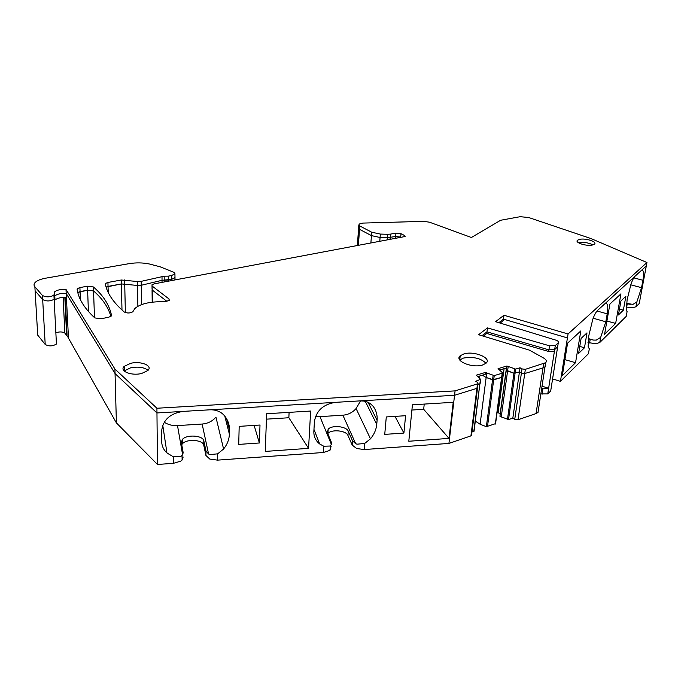 <?xml version="1.0" encoding="UTF-8"?>
<svg xmlns="http://www.w3.org/2000/svg" width="681" height="681" viewBox="0 0 681 681"><rect width="100%" height="100%" fill="white"/><g stroke="black" fill="none" stroke-linecap="round" stroke-linejoin="round"><path stroke-width="1.02" d="M130.658 367.808C138.303 366.421 144.108 367.263 148.058 370.311C144.108 367.263 138.303 366.421 130.658 367.808L124.359 370.822L130.658 367.808M124.257 366.335L130.573 363.348C140.78 360.7 153.174 365.748 147.879 370.507L141.742 373.435C131.442 376.184 118.937 371.026 124.257 366.335L124.368 371.179M578.995 242.674C584.043 242.002 588.673 242.742 592.913 244.905C588.673 242.742 584.043 242.002 578.995 242.674L578.527 242.794L578.995 242.674M587.967 342.517L595.671 343.752L599.765 342.517L626.205 316.401L626.46 314.997M626.205 316.401L627.09 311.592L626.358 309.532L627.133 299.623L631.04 283.96C632.462 280.019 633.849 277.38 635.22 276.052L597.612 310.374C595.986 311.958 594.385 314.903 592.81 319.219L588.673 336.193L588.146 346.68L589.397 348.825L588.239 353.899L560.437 381.369L552.478 378.874M540.85 393.899L547.745 393.907L550.691 390.996L557.56 347.336M514.751 419.309L512.836 418.108L519.433 371.979L521.399 373.12L524.736 373.546L543.021 367.885L536.049 413.563L518.028 419.743L514.751 419.309L521.399 373.12L524.736 373.546L525.349 369.332L545.634 362.701C547.03 361.228 546.375 359.679 543.651 358.053L529.469 350.162L478.573 334.711L487.468 327.893L549.541 345.82L555.313 345.522L547.754 393.899L548.605 388.451L542.919 388.817L542.076 394.273M536.049 413.563L538.007 412.448L538.433 409.664M512.836 418.108L508.52 419.581L515.653 369.102L506.868 366.012L498.058 368.651L502.433 372.72L502.22 373.188L494.236 375.614L485.417 372.439L485.17 374.363L478.079 376.491M497.113 412.269L500.16 413.682L499.956 416.329L508.52 419.581M475.347 421.113L480.105 424.237L486.362 426.681L495.572 423.633M471.967 432.018L474.104 430.911M331.409 444.361L331.366 442.275L327.382 432.614L328.174 429.2C331.945 424.808 346.484 426.263 348.255 431.218L347.948 435.457L352.213 445.085L356.665 448.524L364.199 449.545L448.932 443.425L470.937 435.883L471.635 434.691M347.948 435.457C346.186 430.486 331.673 429.03 327.91 433.448L327.782 433.576M182.67 454.814L183.155 452.61L181.359 442.42L182.423 439.407C186.722 434.214 203.159 435.372 203.832 440.913L203.781 445.289L205.926 455.453L209.791 459.071L217.528 460.135L323.356 452.499L329.706 450.456L331.085 446.583M203.781 445.289C203.117 439.722 186.705 438.573 182.423 443.791L181.759 444.693M173.476 463.318L173.451 456.84L166.956 452.984C163.542 449.8 161.78 445.961 161.669 441.467L161.593 431.337C162.836 419.981 170.063 413.333 183.266 411.392L156.962 412.95L157.464 464.476L173.468 463.318L180.72 461.156L182.091 460.033L183.146 457.062M157.464 464.476L116.391 422.892L68.475 338.134L66.193 293.46C60.924 293.196 57.127 294.022 54.786 295.946C57.127 294.022 60.924 293.196 66.193 293.46L115.046 373.554L116.391 422.892M68.458 337.802L64.848 333.086C62.414 331.647 59.417 331.562 55.859 332.83M485.417 372.439L476.317 375.171L480.607 379.351L475.713 381.249L477.662 382.45L478.062 383.701L455.078 390.877L156.919 408.242L114.927 369.051L66.006 289.425C60.728 289.161 56.923 289.978 54.582 291.885L53.927 295.179L54.139 299.257C50.198 301.377 46.385 301.479 42.682 299.572L45.201 344.458C48.836 346.476 52.582 346.331 56.438 344.033L56.761 342.875M45.201 344.458L37.719 335.129L37.489 331.145M626.29 307.02L632.283 307.812L635.943 306.782L639.238 303.522L646.312 265.93L640.932 270.834L642.243 270.212C643.766 270.757 643.996 274.111 642.932 280.266L633.798 277.882M626.537 303.581L630.223 304.347M626.563 303.343L632.913 304.398L636.837 301.981L641.545 287.671L642.932 280.266M395.508 238.316L395.661 236.494L387.429 237.703L380.075 237.49L371.443 235.617L359.525 229.335L358.657 227.471L359.525 229.335L371.443 235.617L380.075 237.49L387.429 237.703L395.661 236.494L400.683 237.346M390.034 239.354L390.477 234.119L395.959 233.098L401.007 233.702L404.786 235.626L405.152 236.341L404.429 236.639L154.17 283.858L151.999 284.769L152.221 290.029L152.05 288.71L152.221 290.029L166.956 301.377L152.221 290.029L152.357 302.177M121.993 310L121.371 283.934L106.074 287.084L108.041 286.403L108.219 292.472M152.178 286.08L169.05 298.985L169.237 300.415L165.381 301.547L157.626 301.794C146.909 302.296 139.307 304.56 134.821 308.57L132.838 311.77C130.071 313.311 127.211 313.379 124.248 311.992C113.514 302.687 107.206 293.4 105.317 284.139L105.572 283.432L107.93 282.453L121.278 280.01L121.371 283.934L137.519 285.458L141.256 285.279L162.027 280.3L171.714 279.338L174.94 277.618L174.94 279.942M53.927 295.179C49.985 297.282 46.155 297.384 42.452 295.477L34.867 286.769C33.701 285.373 33.786 283.951 35.114 282.504C37.097 280.546 40.63 279.099 45.712 278.18L129.16 263.649C136.047 262.543 142.746 262.645 149.258 263.964L160.154 266.807L173.314 272.068L174.906 273.217L175 277.567L174.932 273.779L171.706 275.482L168.36 276.145L168.377 280.01L171.714 279.338L175 277.567L175 279.925M56.438 344.033L54.139 299.257C50.198 301.377 46.385 301.479 42.682 299.572L35.106 290.804L34.893 287.084M54.489 300.806L54.991 299.989C57.323 298.048 61.12 297.214 66.38 297.478M315.533 416.44L319.968 416.636L331.383 444.429L329.996 446.038L323.747 446.225L319.678 443.961C315.618 440.743 313.677 436.53 313.856 431.328L314.426 421.548C316.29 410.583 323.364 404.182 335.648 402.335L156.962 412.95L115.046 373.554L66.193 293.46L66.006 289.425M173.451 456.84L180.72 456.585L182.627 454.882L177.503 425.591C172.523 425.855 168.096 424.731 164.232 422.211M203.832 440.913L205.977 451.018L208.59 454.014L209.85 454.593L217.631 453.844L217.528 460.135M455.078 390.877L454.559 395.269L209.671 409.817C214.617 409.596 218.831 410.856 222.321 413.588L224.228 415.436C227.786 419.666 229.523 424.476 229.463 429.864L226.611 418.789M224.773 416.091L229.369 434.095L229.463 429.864M229.369 434.095C229.199 439.466 227.267 444.438 223.589 449.009L217.631 453.844M266.654 413.742L265.25 451.418L308.561 448.353L310.647 411.043L266.654 413.742M260.006 425.029L259.384 442.982L238.725 444.404L239.184 426.366L260.006 425.029M348.255 431.218L352.537 440.803L355.669 443.646L356.997 444.191L364.667 443.467L364.199 449.545M365.271 401.33L376.746 424.399L377.095 420.296C377.495 415.095 376.184 410.439 373.171 406.344L370.158 403.475L367.612 402.096L363.995 401.075L360.096 400.888L454.559 395.269L476.921 388.349L454.559 395.269L448.932 443.425M376.746 424.399C376.252 429.583 374.167 434.384 370.49 438.794L364.667 443.467M412.422 404.803L408.804 441.245L449.017 438.402L453.223 402.309L412.422 404.803M405.587 415.708L403.91 433.073L384.739 434.384L386.289 416.942L405.587 415.708M470.937 435.883L476.921 388.349L477.619 387.234M473.823 431.379L479.824 384.144L477.934 384.722L480.062 384.024L480.607 379.709M479.535 378.134L479.807 375.972M480.105 424.237L486.149 377.478L482.386 375.197L486.149 377.478L493.674 379.887L501.863 377.325L502.442 373.069M498.134 412.397L504.102 368.659M500.16 413.682L506.443 367.953L506.289 370.217L513.951 373.256L519.433 371.979L520.037 367.766L522.004 368.906L525.349 369.332M499.956 416.329L506.289 370.217L507.583 370.975L508.162 366.761M501.216 417.13L507.583 370.975L513.951 373.256L519.433 371.979L521.399 373.12L522.004 368.906M544.647 363.339C545.966 364.633 546.077 365.808 544.996 366.855L543.021 367.885L544.996 366.855L538.007 412.448M541.693 388.442L542.919 388.817M358.385 245.322L359.772 225.964L358.896 224.117L362.964 223.079L423.71 221.351L429.498 222.202L471.397 237.499L500.637 220.261L520.131 216.703L528.601 217.494L591.082 238.597L646.95 262.517L568.065 333.962L503.957 315.26L495.572 321.687L555.875 340.142C558.216 340.977 559.016 341.871 558.267 342.841L555.313 345.514L554.674 349.566L557.637 346.867L557.381 348.468M551.636 384.212L551.542 385.574M568.065 333.962L567.435 337.921L503.438 319.142L503.233 320.691L500.143 323.083M503.957 315.26L503.438 319.142L498.85 322.692L503.438 319.142L567.435 337.921L560.437 381.369M567.571 343.156L562.336 375.657L575.547 362.701L580.825 330.915L567.571 343.156M584.477 347.778L586.996 332.856L581.114 338.389L578.595 353.465L584.477 347.778L579.778 346.391M589.397 348.825L588.265 347.301M588.273 338.857L593.364 340.057M588.316 338.568L593.466 340.066L596.301 340.1L600.668 337.384L605.818 321.781L607.214 313.847L597.016 311.004M646.95 262.517L646.312 265.93L604.387 304.194L606.09 303.385C607.869 303.947 608.244 307.429 607.214 313.847M604.575 334.252L615.65 323.407L620.961 293.834L609.895 304.066L604.575 334.252M623.353 310.187L625.882 296.295L620.944 300.934L618.416 314.962L623.353 310.187L619.472 309.114M627.09 311.592L626.656 310.945M79.907 287.578L87.466 286.199L93.416 286.965C103.257 295.418 109.283 304.858 111.497 315.286L111.173 316.137L108.713 317.218L101.154 318.751L94.812 317.925C84.401 308.365 78.511 298.823 77.132 289.306L77.413 288.616L79.907 287.578L80.069 291.587L77.77 292.464L87.611 290.191L93.552 290.957C102.397 298.618 108.168 307.088 110.884 316.384C108.168 307.088 102.397 298.618 93.552 290.957L94.489 317.635M208.59 454.014L202.138 424.042L177.503 425.591M202.138 424.042C207.833 423.556 212.429 421.258 215.937 417.138L223.589 449.009M308.561 448.353L288.855 417.751L266.45 419.155M289.102 412.363L288.855 417.751M259.384 442.982L254.132 425.404M355.669 443.646L342.883 415.197L319.968 416.636M342.883 415.197C348.187 414.738 352.588 412.516 356.078 408.54L360.598 400.862M411.903 410.039L423.684 409.298L449.017 438.402M424.229 404.08L423.684 409.298M403.91 433.073L394.997 416.38M483.289 336.15L486.762 333.452L548.665 351.481L554.428 351.175L554.674 349.566L548.912 349.864L548.665 351.481M487.468 327.893L486.966 331.868L481.952 335.742L486.966 331.868L486.762 333.452M548.741 388.315L542.033 386.187M557.816 345.727L557.637 346.867L554.683 349.557L548.912 349.864L486.966 331.868L548.912 349.864L549.541 345.82M564.915 359.645L575.547 362.701M606.899 321.066L615.65 323.407M459.752 359.985L463.403 358.087C473.218 356.461 480.752 358.18 486.004 363.245C480.752 358.18 473.218 356.461 463.403 358.087L459.726 359.951L460.245 355.746L463.897 353.924C474.172 350.604 492.337 358.155 485.987 363.262L482.514 365.025C472.129 368.481 453.827 360.726 460.245 355.746M121.278 280.01L137.451 281.525L137.519 285.458L141.256 285.279L162.027 280.3L168.377 280.01L168.386 281.176M164.223 281.96L164.181 276.18L141.188 281.355L137.451 281.525M164.181 276.18L168.36 276.145M515.653 369.102L520.037 367.766M359.772 225.964L371.707 232.212L370.881 242.964M379.777 241.287L380.347 234.077L371.707 232.212M380.347 234.077L387.71 234.298L387.251 239.874M390.477 234.119L387.71 234.298M592.513 244.998C586.63 246.531 574.364 242.589 577.514 240.231L579.522 239.371C585.371 237.89 597.569 241.764 594.462 244.156L592.513 244.998M395.959 233.098L395.661 236.494L400.709 237.099L401.007 233.702M518.028 419.743L524.736 373.546L543.021 367.885L543.651 363.722M506.451 367.953L506.868 366.012M506.613 367.902L499.845 369.945M486.702 373.214L486.149 377.478L492.55 379.828L501.863 377.325L495.53 423.948M480.369 379.828L474.061 431.252M477.475 384.007L476.921 388.349L477.517 388.034L478.062 383.701M156.919 408.242L156.962 412.95L115.046 373.554L114.927 369.051M42.452 295.477L42.682 299.572L35.106 290.804L37.719 335.129M107.93 282.453L108.041 286.403L121.371 283.934L137.519 285.458L137.877 306.305M80.392 299.623L80.069 291.587L87.611 290.191L93.552 290.957L93.416 286.965M626.656 307.122L627.269 303.777M635.952 306.773L636.846 301.964M124.632 279.925L125.364 312.57M141.188 281.355L141.554 304.62M162.044 282.377L162.001 276.426M171.706 275.482L171.723 280.546M63.146 297.427L64.848 333.086M64.84 297.401L66.593 334.746M65.274 297.41L67.044 335.316M205.926 455.453L205.977 451.018M323.373 452.49L323.764 446.225M352.213 445.085L352.537 440.803M486.362 426.681L493.112 375.546M487.46 426.74L494.236 375.614M495.308 424.076L502.22 373.188M507.439 419.522L514.547 369.034M589.576 342.986L590.18 339.41M599.774 342.509L600.676 337.359M87.466 286.199L88.411 311.464M641.545 287.671L630.742 284.82M356.078 408.54L370.49 438.794M377.095 420.296L368.072 402.301M605.818 321.781L593.185 318.223M404.786 235.626L404.71 236.571M558.267 342.841L557.637 346.867M34.867 286.769L35.106 290.804M169.05 298.985L169.058 300.576M635.943 306.782L636.837 301.981M358.572 228.595L357.372 245.518M152.059 289.885L152.195 302.194M54.582 291.885L54.991 299.989M182.091 455.529L182.091 460.033M182.423 439.407L182.423 443.791M330.583 445.553L330.294 449.945M328.174 429.2L327.91 433.448M471.524 435.551L477.517 388.034M599.765 342.517L600.668 337.384M162.75 425.165L166.956 452.984M313.967 429.422L319.678 443.961M358.81 225.232L358.657 227.471M545.634 362.701L544.996 366.855M105.572 283.432L105.632 285.509M152.016 285.943L152.05 288.71M577.514 240.231L577.292 241.644M77.413 288.616L77.523 291.417"/></g></svg>
